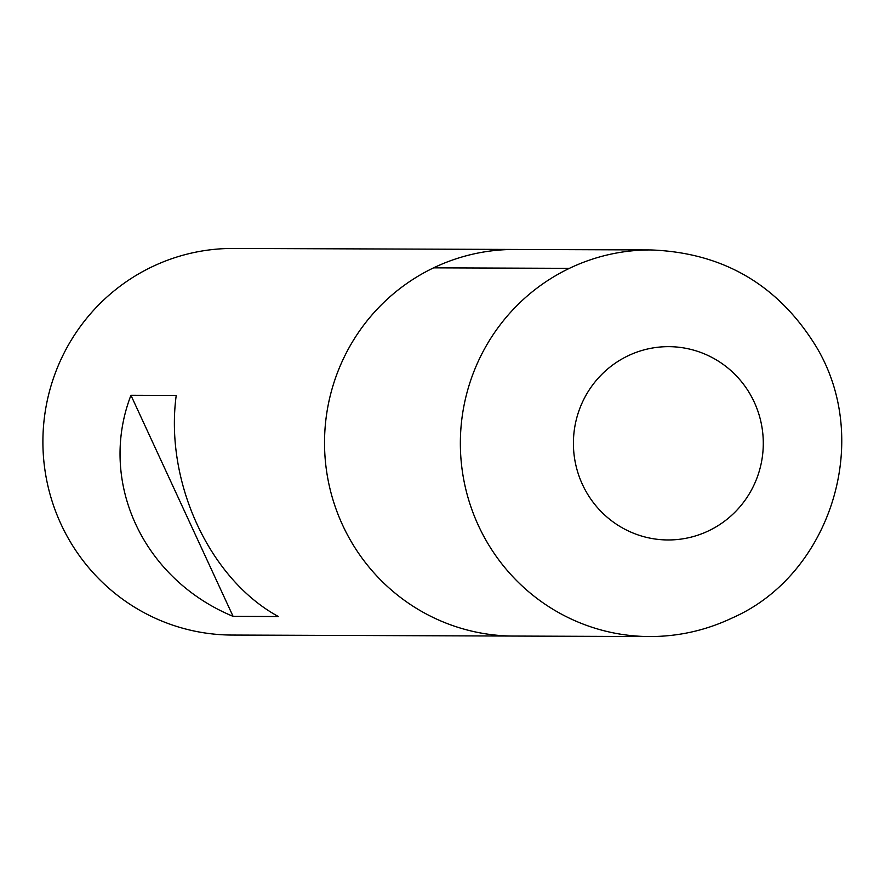 <?xml version="1.0" encoding="UTF-8"?>
<svg xmlns="http://www.w3.org/2000/svg" width="885" height="885" viewBox="0 0 885 885"><rect width="100%" height="100%" fill="white"/><g stroke="black" fill="none" stroke-linecap="round" stroke-linejoin="round"><path stroke-width="1.33" d="M151.966 266.839A193.306 189.877 90.2 0 0 47.392 483.586A193.306 189.877 90.2 0 0 232.091 635.054L513.709 636.061A193.306 189.877 -89.8 0 1 324.529 442.08A193.306 189.877 -89.8 0 1 515.103 249.459A193.306 189.877 90.2 0 0 433.584 267.845A193.306 189.877 90.2 0 0 329.021 484.593A193.306 189.877 90.2 0 0 513.709 636.061L649.546 636.558A193.306 189.877 -89.8 0 1 460.355 442.566A193.306 189.877 -89.8 0 1 650.929 249.946L233.474 248.442A193.306 189.877 90.2 0 0 151.966 266.839M130.947 395.296C97.748 481.551 142.728 578.912 233.098 616.369L278.377 616.524C209.524 579.155 164.533 481.794 176.226 395.451L130.947 395.296L233.098 616.369M569.42 268.343L433.584 267.845M708.752 530.768A96.653 94.938 90.2 0 0 722.547 363.945A96.653 94.938 90.2 0 0 573.745 435.221A96.653 94.938 90.2 0 0 708.752 530.768M649.546 636.558C678.563 636.569 706.175 630.341 732.404 617.874C829.688 575.217 873.561 441.626 816.114 346.489C778.125 284.815 723.056 252.634 650.929 249.946"/></g></svg>
